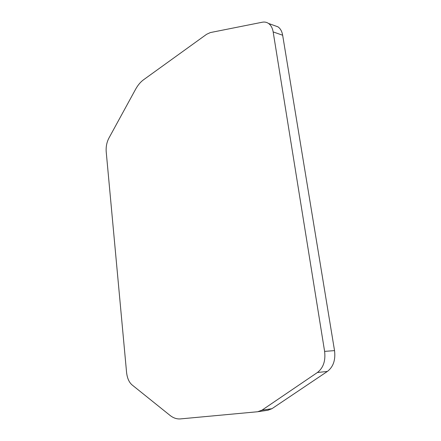<?xml version="1.0" encoding="UTF-8"?>
<svg xmlns="http://www.w3.org/2000/svg" width="441" height="441" viewBox="0 0 441 441"><rect width="100%" height="100%" fill="white"/><g stroke="black" fill="none" stroke-linecap="round" stroke-linejoin="round"><path stroke-width="0.66" d="M274.153 25.468L278.001 26.851C280.426 28.577 281.975 31.372 282.653 35.23L334.537 350.617C335.667 359.961 333.28 366.901 327.376 371.443L271.954 408.686L262.004 410.152L317.426 372.496L327.376 371.443M267.93 410.235L271.954 408.686M262.004 410.152L257.654 411.745L180.424 418.906C176.786 419.193 173.28 417.996 169.917 415.317L132.019 384.877C129.009 382.237 127.195 378.064 126.567 372.353L106.209 151.798C105.851 146.847 106.744 142.3 108.883 138.154L135.519 89.402C137.818 85.223 140.47 82.032 143.485 79.821L206.614 34.293L210.363 32.568L262.279 22.226C264.583 21.78 266.667 22.188 268.53 23.45C270.939 25.187 272.488 28.003 273.161 31.912L282.653 35.23M334.537 350.617L324.615 351.383C325.728 360.859 323.33 367.899 317.426 372.496M324.615 351.383L273.161 31.912M278.001 26.851L268.53 23.45M268.227 410.191L258.288 411.662"/></g></svg>
